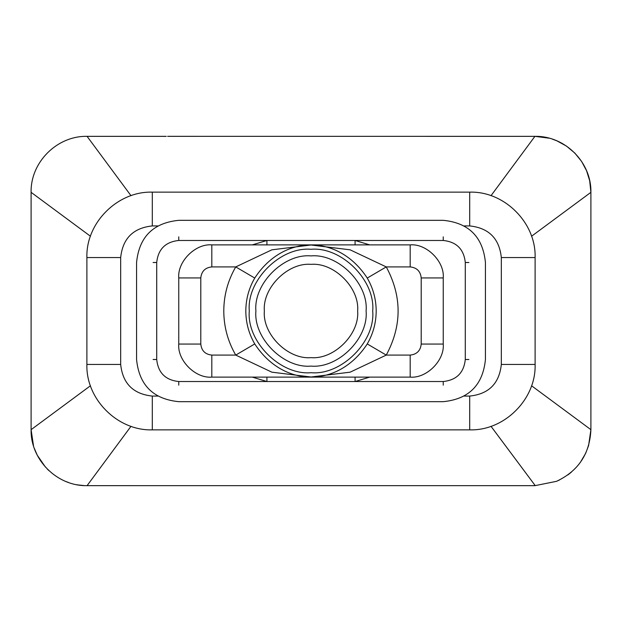 <?xml version="1.0" encoding="UTF-8"?>
<svg xmlns="http://www.w3.org/2000/svg" width="622" height="622" viewBox="0 0 622 622"><rect width="100%" height="100%" fill="white"/><g stroke="black" fill="none" stroke-linecap="round" stroke-linejoin="round"><path stroke-width="0.93" d="M254.756 278.057L235.738 266.916L271.861 249.826L310.961 245.006L350.1 249.819L386.262 266.916L367.244 278.057C338.306 233.763 283.375 234.035 254.756 278.057C248.854 288.243 245.877 299.229 245.814 311C245.877 322.771 248.854 333.757 254.756 343.943C283.694 388.237 338.625 387.965 367.244 343.943C373.146 333.757 376.123 322.771 376.186 311C376.123 299.229 373.146 288.243 367.244 278.057M255.899 311C253.434 338.259 283.741 368.566 311 366.101C338.259 368.566 368.566 338.259 366.101 311C368.566 283.741 338.259 253.434 311 255.899C283.741 253.434 253.434 283.741 255.899 311M357.634 311C359.726 334.076 334.076 359.726 311 357.634C287.924 359.726 262.274 334.076 264.366 311C262.274 287.924 287.924 262.274 311 264.366C334.076 262.274 359.726 287.924 357.634 311M249.29 311C246.53 341.532 280.468 375.47 311 372.71C341.532 375.47 375.47 341.532 372.71 311C375.47 280.468 341.532 246.53 311 249.29C280.468 246.53 246.53 280.468 249.29 311M469.696 396.074L469.696 429.856L152.304 429.856C117.612 430.96 85.789 399.145 86.893 364.445L86.893 257.555C85.789 222.863 117.612 191.04 152.304 192.144L469.696 192.144C504.388 191.04 536.211 222.855 535.107 257.555L535.107 364.445L501.324 364.445C499.31 383.517 488.768 394.06 469.696 396.074L464.253 396.074M410.186 244.881C426.544 243.396 444.722 261.582 443.245 277.941L443.245 344.059C444.722 360.418 426.544 378.604 410.186 377.119L211.814 377.119C195.456 378.604 177.278 360.418 178.755 344.059L178.755 277.941C177.278 261.582 195.456 243.396 211.814 244.881L410.186 244.881L410.186 266.916L386.262 266.916C402.045 296.305 402.045 325.695 386.262 355.084L350.139 372.174L311.039 376.994L271.9 372.181L235.738 355.084C227.846 341.447 223.858 326.752 223.78 311C223.858 295.248 227.846 280.553 235.738 266.916L211.814 266.916C205.174 267.623 201.497 271.293 200.797 277.941L200.797 344.059C201.497 350.707 205.174 354.377 211.814 355.084L235.738 355.084L254.756 343.943M464.253 225.926L469.696 225.926C488.768 227.94 499.31 238.483 501.324 257.555L501.324 364.445M157.747 396.074L152.304 396.074C133.232 394.06 122.69 383.517 120.676 364.445L120.676 257.555C122.69 238.483 133.232 227.94 152.304 225.926L157.747 225.926M165.887 136.366L87.08 136.35C57.084 135.674 30.431 162.256 31.1 192.33L31.1 429.67C30.385 459.549 56.983 486.365 87.08 485.65L534.936 485.665L556.472 481.342C578.289 471.103 589.765 453.873 590.9 429.67L531.538 385.749M131.001 195.705L87.08 136.35L166.253 136.35M580.279 462.48L585.66 453.321L588.575 445.624L590.9 429.67L590.9 192.33C591.576 162.342 565.001 135.674 534.92 136.35L452.964 136.35L534.92 136.35L490.999 195.705M454.363 136.35L167.637 136.335M533.186 485.665L535.208 485.595L490.999 426.295M556.472 481.342L559.536 479.951M410.186 377.119L410.186 355.084L386.262 355.084L367.244 343.943M410.186 355.084C416.826 354.377 420.503 350.707 421.203 344.059L421.203 277.941C420.503 271.293 416.826 267.623 410.186 266.916M369.701 377.119L355.084 381.527L443.245 381.527C456.532 380.128 463.88 372.78 465.287 359.493L465.287 262.507C463.88 249.22 456.532 241.872 443.245 240.473L355.084 240.473L369.701 244.881M252.299 244.881L266.916 240.473L178.755 240.473C165.468 241.872 158.12 249.22 156.713 262.507L156.713 359.493C158.12 372.78 165.468 380.128 178.755 381.527L266.916 381.527L252.299 377.119M90.462 236.251L31.1 192.33L31.1 429.67L90.462 385.749M87.08 485.65L131.001 426.295M552.375 139.141L556.83 140.813L566.455 146.077L574.798 153.043L581.609 161.44L586.554 170.7L589.679 180.714L590.9 192.33L531.538 236.251M534.92 136.35L549.102 138.177M469.696 192.144L469.696 225.926M535.107 257.555L501.324 257.555M152.304 192.144L152.304 225.926M152.304 429.856L152.304 396.074M86.893 364.445L120.676 364.445M86.893 257.555L120.676 257.555M443.245 236.85L443.245 240.473M355.084 244.881L355.084 240.473L266.916 240.473L266.916 244.881M178.755 236.85L178.755 240.473M153.098 262.507L156.713 262.507M153.098 359.493L156.713 359.493M178.755 385.15L178.755 381.527M443.245 385.15L443.245 381.527M266.916 377.119L266.916 381.527L355.084 381.527L355.084 377.119M468.902 359.493L465.287 359.493M468.902 262.507L465.287 262.507M211.814 266.916L211.814 244.881M200.797 277.941L178.755 277.941M443.245 277.941L421.203 277.941M200.797 344.059L178.755 344.059M443.245 344.059L421.203 344.059M211.814 355.084L211.814 377.119M567.808 474.967L571.307 472.215M590.9 429.67L590.9 192.33M88.658 485.65L87.733 485.65M84.071 485.572L78.496 484.989M77.836 484.88L76.903 484.717M68.42 482.454L65.955 481.514M48.897 470.613L47.342 469.105M45.437 467.075L37.234 455.164L34.272 448.252M33.518 445.951L31.1 429.67M469.696 429.856C504.388 430.96 536.211 399.145 535.107 364.445M443.245 220.328L178.755 220.328C153.167 222.863 139.11 236.928 136.568 262.507L136.568 359.493C139.11 385.072 153.167 399.137 178.755 401.672L443.245 401.672C468.832 399.137 482.89 385.072 485.432 359.493L485.432 262.507C482.89 236.928 468.832 222.863 443.245 220.328"/></g></svg>
